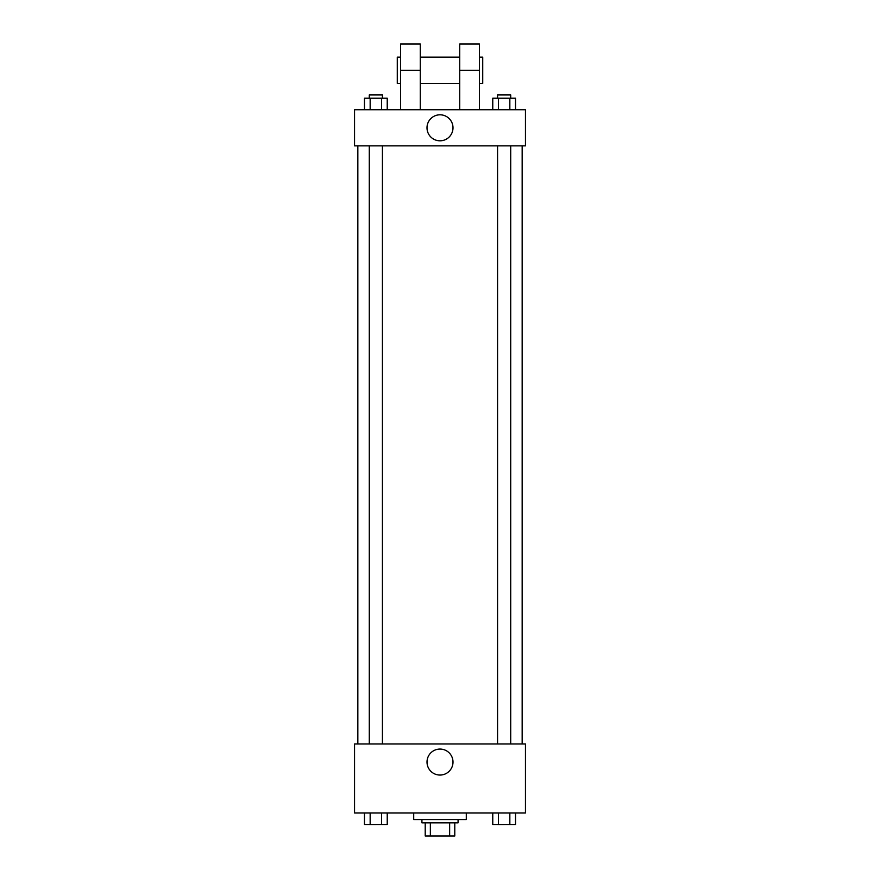 <?xml version="1.0" encoding="UTF-8"?>
<svg xmlns="http://www.w3.org/2000/svg" width="880" height="880" viewBox="0 0 880 880"><rect width="100%" height="100%" fill="white"/><g stroke="black" fill="none" stroke-linecap="round" stroke-linejoin="round"><path stroke-width="1.32" d="M449.647 822.855L449.647 836L425.216 836L425.216 822.855M449.647 836L454.784 836L454.784 822.855L454.784 836M458.073 819.566L458.073 822.855L421.927 822.855L421.927 819.566M430.353 822.855L430.353 836M413.71 812.999L413.71 819.566L466.29 819.566L466.29 812.999M525.448 812.999L354.552 812.999L354.552 743.985L525.448 743.985L525.448 812.999M453.002 762.058A13.002 13.002 0 0 1 433.499 773.311A13.002 13.002 0 0 1 433.499 750.805A13.002 13.002 0 0 1 453.002 762.058M522.159 145.871L522.159 743.985M497.574 743.985L497.574 145.871M382.426 145.871L382.426 743.985M525.448 145.871L354.552 145.871L354.552 109.725L525.448 109.725L525.448 145.871L354.552 145.871M515.537 812.999L515.537 824.494L492.767 824.494L492.767 812.999M509.839 812.999L509.839 824.494M498.454 812.999L498.454 824.494M510.719 824.494L497.574 824.527M387.233 812.999L387.233 824.494L364.463 824.494L364.463 812.999M381.546 812.999L381.546 824.494M370.161 812.999L370.161 824.494M382.426 824.494L369.281 824.527M515.537 109.725L515.537 98.219L492.767 98.219L492.767 109.725M509.839 98.219L509.839 109.725M498.454 98.219L498.454 109.725M497.574 98.219L497.574 94.941L510.719 94.941L510.719 98.219M387.233 109.725L387.233 98.219L364.463 98.219L364.463 109.725M381.546 98.219L381.546 109.725M370.161 98.219L370.161 109.725M369.281 98.219L369.281 94.941L382.426 94.941L382.426 98.219M426.998 127.798A13.002 13.002 0 0 1 446.501 116.545A13.002 13.002 0 0 1 446.501 139.062A13.002 13.002 0 0 1 426.998 127.798M459.723 109.725L459.723 70.29L479.435 70.29L479.435 44L459.723 44L459.723 70.29M459.723 57.145L420.277 57.145M400.565 109.725L400.565 70.29L420.277 70.29L420.277 109.725M420.277 70.29L420.277 44L400.565 44L400.565 70.29M479.435 109.725L479.435 70.29M479.435 83.435L482.724 83.435L482.724 57.145L479.435 57.145M400.565 57.145L397.276 57.145L397.276 83.435L400.565 83.435M357.841 145.871L357.841 743.985M510.719 743.985L510.719 145.871M369.281 145.871L369.281 743.985M459.723 83.435L420.277 83.435"/></g></svg>

